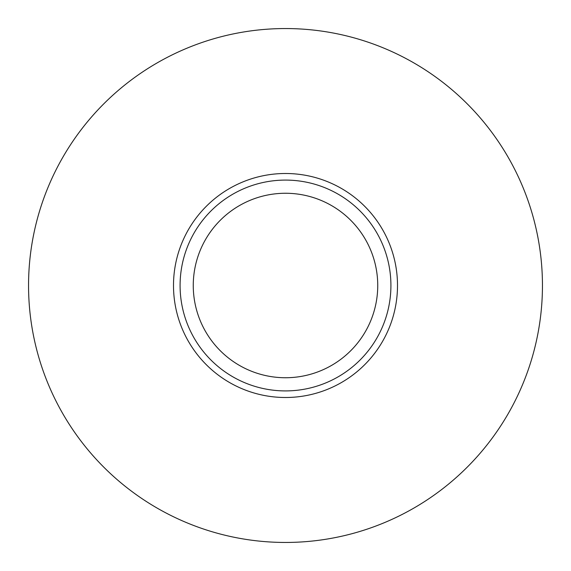 <?xml version="1.0" encoding="UTF-8"?>
<svg xmlns="http://www.w3.org/2000/svg" width="571" height="571" viewBox="0 0 571 571"><rect width="100%" height="100%" fill="white"/><g stroke="black" fill="none" stroke-linecap="round" stroke-linejoin="round"><path stroke-width="0.86" d="M285.5 390.914A105.414 105.414 0 0 0 390.914 285.5A105.414 105.414 0 0 0 285.5 180.086A105.414 105.414 0 0 0 180.086 285.5A105.414 105.414 0 0 0 285.5 390.914M285.5 193.262A92.238 92.238 0 0 0 193.262 285.5A92.238 92.238 0 0 0 285.5 377.738A92.238 92.238 0 0 0 377.738 285.5A92.238 92.238 0 0 0 285.5 193.262M285.5 542.45A256.95 256.95 0 0 0 542.45 285.5A256.95 256.95 0 0 0 285.5 28.55A256.95 256.95 0 0 0 28.55 285.5A256.95 256.95 0 0 0 285.5 542.45M285.5 173.498A112.002 112.002 0 0 0 173.498 285.5A112.002 112.002 0 0 0 285.5 397.502A112.002 112.002 0 0 0 397.502 285.5A112.002 112.002 0 0 0 285.5 173.498"/></g></svg>
